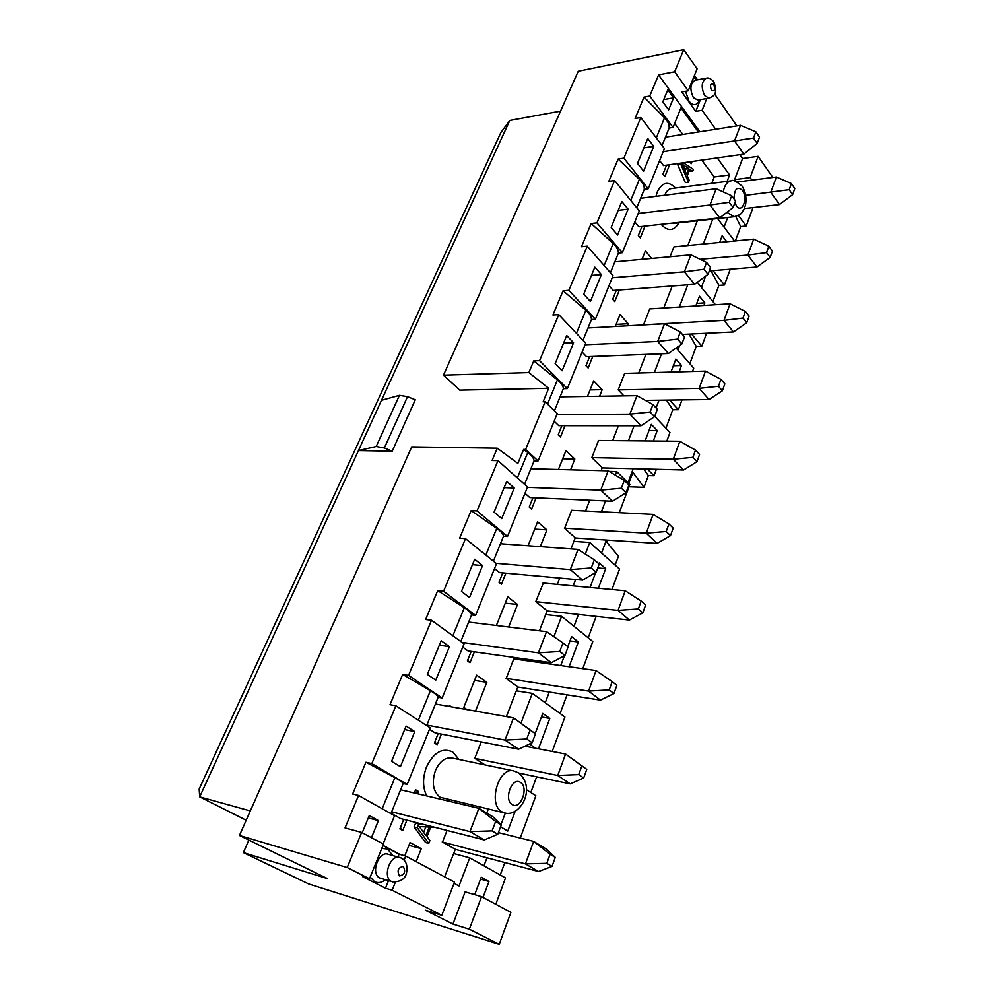 <?xml version="1.0" encoding="UTF-8"?>
<svg xmlns="http://www.w3.org/2000/svg" width="994" height="994" viewBox="0 0 994 994"><rect width="100%" height="100%" fill="white"/><g stroke="black" fill="none" stroke-linecap="round" stroke-linejoin="round"><path stroke-width="1.49" d="M392.232 451.177L358.449 450.568L376.204 446.53L384.355 447.996L392.232 451.177L415.281 399.787L407.528 396.656L399.426 395.351L381.497 400.296L199.682 796.865L199.173 789.025L500.877 132.5L509.798 120.436L560.541 111.142M674.665 71.779L683.748 49.7L578.222 71.27L443.486 375.173L528.858 372.576L533.741 360.897L539.58 360.685L558.765 314.613L552.937 314.986L563.064 290.782L568.879 290.323L587.268 246.164L581.465 246.76L591.169 223.551L596.959 222.88L614.603 180.523L608.825 181.33L618.144 159.052L623.897 158.183L640.832 117.516L635.091 118.497L644.037 97.101L649.765 96.058L658.587 74.885L674.665 71.779L688.233 90.814L697.117 68.872L683.748 49.7M623.897 158.183L648.187 188.823L664.452 148.628L640.832 117.516M653.754 146.342L643.615 171.179L637.514 163.414L647.753 138.514L653.754 146.342L643.913 147.87M596.959 222.88L622.343 252.712L639.266 210.89L614.603 180.523M628.109 209.162L617.547 235.006L611.173 227.44L621.834 201.521L628.109 209.162L618.206 210.355M568.879 290.323L595.418 319.248L613.037 275.698L587.268 246.164M601.395 274.568L590.399 301.493L583.739 294.162L594.847 267.137L601.395 274.568L591.442 275.413M539.58 360.685L567.35 388.604L585.727 343.191L558.765 314.613M573.563 342.731L562.095 370.799L555.124 363.717L566.717 335.537L573.563 342.731L563.561 343.191M673.559 97.859L667.757 89.882L662.824 101.897L668.664 109.837L673.559 97.859L663.756 99.611M674.665 123.418L682.816 134.451M701.789 160.133L714.226 176.969L729.584 174.932L717.233 157.934M698.372 131.991L680.915 107.973L673.037 127.418L649.765 96.058M649.007 430.526L657.233 430.551L651.331 424.363L645.106 440.914M673.348 365.742L681.511 365.481L675.858 359.058L670.962 372.079M696.757 303.394L704.883 302.859L699.453 296.224L695.788 305.978M726.788 241.753L722.178 235.727L719.656 242.449M697.341 220.805L687.823 245.543M703.292 244.039L712.773 219.115M672.242 285.974L663.756 308.028M679.312 307.034L687.773 284.806M645.901 354.386L638.732 372.998M654.387 372.551L661.532 353.789M618.417 425.743L612.689 440.591M628.432 440.752L634.135 425.755M714.226 176.969L711.779 183.343M727.136 181.355L729.584 174.932M685.052 170.844L685.761 169.042L683.698 167.675M562.679 458.793L574.83 459.054L565.946 450.593L558.429 469.479M599.581 396.271L602.178 389.673L590.076 389.909M602.178 389.673L593.666 380.876L587.466 396.457M627.351 325.796L628.183 323.709L616.131 324.379M628.183 323.709L620.032 314.589L615.311 326.467M651.654 258.44L645.367 250.886L642.012 259.335M678.318 163.488L677.784 164.83L680.878 164.395L681.412 163.041M683.338 162.767L693.464 169.402L692.706 171.316L689.016 171.328M692.706 171.316L689.786 169.378L687.264 175.776L689.19 180.262L688.432 182.188L685.351 182.598L677.784 164.83M688.432 182.188L680.878 164.395M688.854 168.62L686.581 174.385L682.207 164.196L688.854 168.62L685.761 169.042M561.908 425.668L558.193 434.9L560.454 437.074L565.027 425.668M589.678 356.56L585.988 365.717L588.162 367.979L592.784 356.436M616.33 290.211L612.689 299.293L614.764 301.629L619.424 289.975M641.95 226.458L638.334 235.466L640.322 237.864L645.031 226.123M666.576 165.153L662.998 174.087L664.899 176.547L669.645 164.718M689.824 161.848L691.228 163.724L692.097 161.525M443.486 375.173L459.75 390.133L548.676 388.294L528.858 372.576M548.676 388.294L543.146 401.787L545.147 401.762L557.249 413.566L538.089 460.93L534.101 460.843L524.559 484.339M547.545 404.086L557.435 379.882L533.741 360.897M557.435 379.882C561.324 383.063 563.312 385.995 563.387 388.679L567.35 388.604M609.086 471.38L616.702 471.578L629.885 484.438L619.274 512.693M554.416 410.795L563.387 388.679M706.796 98.543L702.124 110.284L715.668 129.257M736.877 125.903L714.574 93.921M742.58 158.543L734.603 179.628L750.172 177.615L758.111 156.356L742.58 158.543L739.859 154.704M688.233 90.814L681.809 91.982L695.738 111.365L700.41 99.661M697.515 79.818L694.446 75.457M695.738 111.365L702.124 110.284M658.587 74.885L699.851 131.755M618.144 159.052L639.378 179.367C642.857 182.797 644.485 186.114 644.286 189.332L648.187 188.823M636.769 207.833L644.286 189.332M591.169 223.551L613.174 243.48C616.777 246.835 618.529 250.041 618.405 253.097L622.343 252.712M610.44 272.716L618.405 253.097M563.064 290.782L585.888 310.265C589.628 313.532 591.492 316.614 591.467 319.484L595.418 319.248M583.006 340.308L591.467 319.484M675.522 188.028C668.366 180.722 662.277 182.039 657.27 191.954L655.941 196.352M664.737 195.246L664.824 195.023C666.489 191.047 668.788 188.872 671.733 188.525L730.714 180.896M661.196 224.333L661.507 224.731C668.13 231.701 673.957 231.068 679.001 222.83M675.199 223.252L672.677 223.066M644.037 97.101L664.539 117.777C667.906 121.256 669.447 124.685 669.148 128.052L673.037 127.418M662.066 145.497L669.148 128.052M713.058 270.616L724.44 284.98L718.898 285.39L712.897 301.542M730.267 269.2L724.44 284.98M717.556 218.581L734.578 240.995M691.489 333.996L701.851 346.161L696.26 346.397L689.861 363.68M706.61 333.251L701.851 346.161M697.266 282.296L715.481 304.723M704.883 302.859L703.914 305.469M669.546 400.06L678.393 409.702L672.776 409.739L665.918 428.228M676.181 348.012L693.737 368.128L692.507 371.47M682.008 399.899L678.393 409.702M681.511 365.481L679.138 371.855M647.392 469.056L654.015 475.716L648.361 475.554L644 487.333L628.991 486.799M654.698 416.324L669.968 432.514L666.788 441.125M656.388 469.28L654.015 475.716M657.233 430.551L653.331 440.988M738.38 215.462L746.208 226.011L740.704 226.582L735.386 240.921M753.005 207.597L746.208 226.011M734.603 179.628L735.858 181.355M643.578 468.957L648.361 475.554M628.804 483.382L632.942 472.386L644 487.333M750.172 177.615L751.973 180.138M758.111 156.356L772.823 177.454M711.021 270.79L718.898 285.39M688.991 334.121L696.26 346.397M666.477 400.097L672.776 409.739M735.709 216.493L740.704 226.582M545.147 401.762L525.615 449.45L538.089 460.93M616.702 471.578L615.361 475.12M605.545 500.926L601.407 511.786M589.728 500.231L585.578 510.991M574.83 459.054L570.593 469.814M607.483 540.115L606.738 542.128L618.442 556.242L615.149 565.126M381.497 400.296L509.798 120.436M246.177 820.224L199.682 796.865L250.302 810.918M499.236 944.3L469.354 929.204L452.941 924.072L465.13 891.854L481.531 896.625L510.891 912.355L499.236 944.3L308.6 883.914L243.368 852.604L327.411 878.572L239.43 835.457L411.69 446.902L497.248 448.195L517.862 463.403L523.602 449.412L525.615 449.45M497.248 448.195L492.105 460.495L497.969 460.632L527.541 486.998L507.524 536.462L503.523 536.188L493.384 561.163M497.969 460.632L477.021 510.916L471.144 510.605L459.613 538.201L465.49 538.624L496.503 563.685L475.592 615.398L471.578 614.913L460.794 641.49M465.49 538.624L443.572 591.256L437.695 590.635L425.618 619.51L431.508 620.256L464.061 643.864L442.168 697.962L438.155 697.266L426.674 725.558M431.508 620.256L408.546 675.386L402.657 674.429L389.996 704.696L395.898 705.777L430.116 727.77L407.18 784.44L403.166 783.496L390.928 813.639M395.898 705.777L371.818 763.591L365.929 762.261L352.646 794.02L358.548 795.473L394.543 815.676L383.112 843.918M534.101 460.843C533.902 458.383 531.79 455.6 527.752 452.518L517.365 477.928M523.602 449.412L527.752 452.518M358.548 795.473L345.03 827.915L361.642 832.425L347.204 867.526L239.43 835.457M452.941 924.072L425.333 910.193L441.808 915.3L392.158 890.226L385.486 888.201L362.822 876.783L369.495 878.783L347.204 867.526M243.368 852.604L248.873 840.079M570.991 548.887L573.873 541.382L589.74 542.463L619.548 569.053L611.993 589.517M596.139 616.379L588.199 637.8M539.444 630.792L545.706 614.54L561.622 616.33L592.797 641.515L582.77 668.676M567.04 694.843L560.107 713.53M506.393 716.599L516.321 690.805L532.312 693.365L564.927 717.022L552.217 751.439M536.636 776.811L530.808 792.516M520.235 838.054L535.853 795.759L526.472 789.721M504.84 862.543L500.231 874.969M444.653 876.882L453.649 853.523L469.727 857.847L505.511 877.926L495.795 904.267M361.642 832.425L383.51 844.13L369.495 878.783M507.524 536.462L477.021 510.916M501.734 518.619L514.221 488.017L506.716 481.394L494.068 512.134L501.734 518.619M503.523 536.188C503.212 533.964 500.951 531.355 496.739 528.386L471.144 510.605M475.592 615.398L443.572 591.256M469.491 597.568L482.562 565.561L474.685 559.274L461.464 591.418L469.491 597.568M471.578 614.913C471.131 612.95 468.721 610.54 464.335 607.694L437.695 590.635M442.168 697.962L408.546 675.386M435.757 680.157L449.437 646.659L441.162 640.745L427.321 674.404L435.757 680.157M438.155 697.266C437.559 695.589 434.987 693.402 430.414 690.693L402.657 674.429M407.18 784.44L371.818 763.591M400.433 766.672L414.759 731.584L406.074 726.08L391.561 761.354L400.433 766.672M403.166 783.496C402.408 782.141 399.65 780.178 394.891 777.631L365.929 762.261M469.727 857.847L459.017 885.977L454.034 883.318M400.01 854.442L383.013 845.36M475.853 894.973L474.784 894.401L481.233 877.217L488.961 881.467L483.009 897.42M362.201 832.724L369.271 815.552L378.416 820.584L371.445 837.669M382.938 845.559L399.079 854.181L405.738 856.045L454.482 882.138L441.808 915.3M481.531 896.625L469.354 929.204M392.158 890.226L395.301 882.299M404.123 860.121L405.738 856.045M399.079 854.181L397.96 856.99M388.48 880.696L385.486 888.201M406.881 820.162L402.732 830.512L400.433 827.505M414.386 792.79L418.399 791.41L417.468 793.746M441.386 734.094L437.124 744.705L434.8 741.996M474.362 651.84L470 662.7L467.64 660.252M505.896 573.178L501.461 584.236L499.075 582.037M536.089 497.857L531.579 509.102L529.218 507.015L532.958 497.708M589.74 542.463L585.329 554.056M575.638 579.502L573.227 585.851M590.076 587.442L595.692 572.494M598.935 563.859L599.27 562.964L605.706 568.643L598.388 588.237M561.622 616.33L553.882 636.694M544.352 661.718L543.817 663.147M560.74 665.545L564.43 655.717M567.81 646.721L571.6 636.607L578.334 641.975L569.09 666.738M532.312 693.365L521.005 723.073M535.555 748.221L530.883 745.028L531.666 742.94M535.194 733.56L542.761 713.394L549.806 718.426L538.475 748.78M488.29 809.079L486.762 813.067M500.988 824.622L505.325 813.08M500.591 826.759L507.772 831.059L515.14 811.303M504.157 487.632L514.221 488.017M472.461 564.679L482.562 565.561M439.323 645.243L449.437 646.659M404.633 729.584L414.759 731.584M480.524 879.106L488.961 881.467M368.277 817.938L378.416 820.584M557.323 584.348L559.746 578.061M527.851 660.886L528.398 659.457M471.728 806.606L472.237 805.289M404.794 855.772L410.05 842.552L421.27 848.69L408.944 845.347M421.27 848.69L416.163 861.624M426.712 795.946C422.599 787.422 422.512 777.805 426.451 767.07C433.682 752.296 442.442 747.277 452.755 751.998L458.967 759.441M449.76 799.984L448.344 801.065M513.861 770.946L452.108 758.012C445.213 757.13 439.634 761.342 435.397 770.648C431.52 782.763 433.086 791.634 440.093 797.25L504.405 812.881C519.874 817.913 537.058 787.795 518.421 772.835L513.861 770.946C498.826 766.212 487.507 804.295 501.883 811.812L504.405 812.881M422.375 824.125L418.785 823.976L417.281 827.754L428.787 843.372L425.594 842.527L414.076 826.921L415.579 823.156L419.17 823.305M417.281 827.754L414.076 826.921M428.787 843.372L429.893 840.551L426.96 836.637L430.663 827.256L435.074 827.368M415.579 823.156L418.785 823.976M474.548 680.393L486.824 682.344L475.492 711.12M467.043 709.617L463.8 707.43L476.635 675.125L486.824 682.344M505.263 603.159L517.514 604.489L508.642 627.003M496.379 625.499L507.785 596.822L517.514 604.489M534.71 529.119L546.911 529.889L540.314 546.65M528.087 545.756L537.617 521.8L546.911 529.889M597.754 567.984L605.706 568.643M569.984 640.919L578.334 641.975M541.419 716.972L549.806 718.426M425.929 835.482L429.259 827.033L419.269 826.561L425.929 835.482M425.792 826.871L423.618 832.376M591.952 457.749L602.265 467.727L601.121 470.634M602.463 467.913L683.599 469.976L696.98 461.688L699.577 454.457L695.502 450.108L692.893 457.352L673.273 459.253L683.599 469.976M453.649 853.523L455.314 849.286L442.492 842.092L447.039 830.425M485.01 764.895L474.908 758.422M481.183 741.884L474.772 758.335L557.733 775.482L570.221 783.868L583.689 777.991L586.771 769.381L581.85 765.952L578.732 774.599L557.733 775.482L565.574 754.024L581.85 765.952M516.321 690.805L517.849 686.916L506.17 678.492L513.749 659.022M545.706 614.54L547.16 610.813L535.89 601.755M543.271 583.192L535.766 601.656L618.057 610.391L629.388 620.07L642.832 612.863L645.653 604.986L641.18 601.047L638.347 608.949L618.057 610.391L625.226 590.771L641.18 601.047M573.873 541.382L575.277 537.804L564.604 528.373L571.575 510.469M679.846 441.249L598.537 440.454L591.84 457.65L673.273 459.253L679.846 441.249L695.502 450.108M618.318 390.021L623.897 395.885M705.479 371.11L624.642 373.396L618.206 389.909L699.167 388.368L709.045 399.551L722.377 390.791L724.862 383.858L720.973 379.323L718.463 386.268L699.167 388.368L705.479 371.11L720.973 379.323M730.068 303.791L649.741 308.923L643.553 324.802L724.017 320.366L733.46 331.946L746.742 322.764L749.128 316.117L745.401 311.42L743.003 318.08L724.017 320.366L730.068 303.791L745.401 311.42M753.688 239.144L768.859 246.214L766.56 252.613L747.873 255.06L753.688 239.144L673.895 246.897L670.055 256.75M402.732 830.512L399.861 828.921L403.713 819.354M414.299 793.001L415.604 789.758L418.399 791.41M391.089 813.241L400.532 818.547L484.289 839.955L469.951 831.605L391.661 811.825M437.124 744.705L434.403 742.978L438.217 733.473M449.089 706.436L449.437 705.554L451.338 706.833M429.495 729.285L435.049 732.851L518.632 749.215L505.014 740.07L426.873 725.073M470 662.7L467.404 660.836L471.206 651.393M462.744 647.131L468.025 650.946L551.372 662.7L538.425 652.834L462.086 642.435M501.461 584.236L498.976 582.26L502.753 572.892M494.54 568.556L499.584 572.606L582.621 580.123L570.308 569.612L496.006 563.287M524.981 493.31L529.802 497.572L612.478 501.237L600.761 490.141L527.404 487.346M659.631 160.556L663.507 165.6L743.847 154.145L734.529 140.937L663.234 151.66M634.818 221.886L638.856 226.806L719.718 217.885L709.977 205.025L638.223 213.474M608.999 285.676L613.223 290.447L694.595 284.284L684.406 271.797L612.192 277.786M582.136 352.062L586.547 356.684L668.39 353.516L657.717 341.451L585.093 344.756M554.155 421.22L558.765 425.668L641.043 425.767L629.861 414.163L556.864 414.548M575.476 537.99L657.071 543.42L670.49 535.642L673.199 528.1L668.925 523.95L666.204 531.504L646.262 533.182L657.071 543.42M547.371 610.987L629.388 620.07M518.073 687.078L600.463 700.136L613.932 693.563L616.876 685.326L612.18 681.635L609.21 689.898L588.572 691.079L600.463 700.136M455.55 849.423L538.562 871.514L552.018 866.408L555.261 857.375L550.067 854.256L546.812 863.326L525.441 863.885L538.562 871.514M645.367 400.371L709.045 399.551M682.431 334.431L733.46 331.946M700.124 259.31L747.873 255.06L756.919 267.013L770.139 257.446L772.425 251.06L768.859 246.214M709.294 270.927L756.919 267.013M737.374 182.001L776.401 177.007L770.797 192.314L779.47 204.578L792.628 194.662L794.827 188.525L791.41 183.555L789.199 189.705L745.736 195.333M744.369 208.578L779.47 204.578M498.392 832.612L533.654 841.396L525.441 863.885L442.218 841.943M555.261 857.375L546.613 849.224L533.654 841.396L550.067 854.256M518.769 773.059L570.221 783.868M524.956 746.171L565.574 754.024L586.771 769.381M513.513 658.848L596.065 670.565L588.572 691.079L505.934 678.318M543.035 583.006L625.226 590.771M571.351 510.27L653.12 514.407L646.262 533.182L564.381 528.174M588.026 327.97L664.501 323.758L657.717 341.451L677.635 339.091L681.872 343.986L668.39 353.516M560.057 396.879L636.943 395.687L629.861 414.163L650.126 412.013L654.549 416.71L641.043 425.767M614.864 261.82L690.892 254.837L684.406 271.797L703.988 269.262L708.026 274.307L694.595 284.284M640.645 198.291L716.214 188.748L709.977 205.025L729.248 202.304L733.112 207.51L719.718 217.885M665.433 137.197L740.505 125.331L734.529 140.937L753.489 138.079L757.179 143.409L743.847 154.145M692.893 457.352L696.98 461.688M718.463 386.268L722.377 390.791M743.003 318.08L746.742 322.764M766.56 252.613L770.139 257.446M789.199 189.705L792.628 194.662M776.401 177.007L791.41 183.555M530.895 468.746L608.154 470.821L600.761 490.141L621.362 488.228L626.021 492.713L612.478 501.237M500.454 543.743L578.048 549.409L570.308 569.612L591.281 567.959L596.164 572.221L582.621 580.123M468.671 622.082L546.538 631.662L538.425 652.834L559.771 651.468L564.915 655.456L551.372 662.7M435.422 704L513.513 717.867L505.014 740.07L526.745 739.002L532.15 742.704L518.632 749.215M530.113 730.056L513.513 717.867L535.493 733.796L530.113 730.056L526.745 739.002M400.619 789.758L478.872 808.308L469.951 831.605L492.067 830.885L497.77 834.264L484.289 839.955M495.621 821.491L478.872 808.308L493.024 816.857L501.287 824.908L495.621 821.491L492.067 830.885M546.812 863.326L552.018 866.408M578.732 774.599L583.689 777.991M609.21 689.898L613.932 693.563M596.065 670.565L612.18 681.635M638.347 608.949L642.832 612.863M666.204 531.504L670.49 535.642M653.12 514.407L668.925 523.95M664.501 323.758L680.318 331.971L677.635 339.091M681.872 343.986L684.531 336.879L680.318 331.971M636.943 395.687L652.934 404.583L650.126 412.013M654.549 416.71L657.345 409.304L652.934 404.583M690.892 254.837L706.56 262.428L703.988 269.262M708.026 274.307L710.586 267.498L706.56 262.428M716.214 188.748L731.721 195.768L729.248 202.304M733.112 207.51L735.56 200.987L731.721 195.768M740.505 125.331L755.862 131.792L753.489 138.079M757.179 143.409L759.528 137.147L755.862 131.792M608.154 470.821L624.294 480.45L621.362 488.228M626.021 492.713L628.929 484.96L624.294 480.45M578.048 549.409L594.35 559.821L591.281 567.959M596.164 572.221L599.208 564.107L594.35 559.821M546.538 631.662L562.989 642.932L559.771 651.468M564.915 655.456L568.096 646.957L562.989 642.932M535.493 733.796L532.15 742.704M501.287 824.908L497.77 834.264M699.863 99.76C696.993 105.724 693.377 106.209 689.028 101.214L685.525 91.299M693.725 77.234L696.993 79.918M697.875 100.108L693.427 97.66C689.612 89.336 690.159 83.546 695.079 80.278L706.374 78.178C701.466 81.446 700.919 87.273 704.721 95.66L708.946 98.157C713.207 96.244 718.513 94.753 713.804 81.694M713.767 84.304C715.369 89.733 714.574 91.734 711.381 90.292C709.778 84.838 710.573 82.85 713.767 84.304M630.768 200.428L639.378 179.367M604.166 265.522L613.174 243.48M576.445 333.35L585.888 310.265M674.74 223.302L734.057 216.767L726.962 212.269M723.234 191.929C724.564 185.182 727.21 181.48 731.174 180.833C732.603 179.454 736.194 181.169 741.971 185.99M734.044 198.912C734.392 188.972 737.15 186.077 742.332 190.227C748.308 197.868 742.245 214.219 736.467 205.882L734.889 202.776M656.313 137.905L664.539 117.777M628.022 482.624L633.253 468.696M701.429 287.415L705.703 276.034M677.896 349.975L679.536 345.639M683.35 335.5L683.773 334.369M656.09 407.962L659.022 400.197M724.079 227.166L727.72 217.462M399.426 395.351L376.204 446.53M407.528 396.656L384.355 447.996M606.427 540.053L601.556 552.999M496.739 528.386L485.842 555.062M464.335 607.694L452.866 635.75M430.414 690.693L418.35 720.215M394.891 777.631L382.181 808.731M392.692 855.511L387.722 849.1L381.795 848.367M370.19 877.056L374.576 881.715C378.055 883.318 381.671 882.672 385.423 879.789M578.458 614.429L573.985 626.319M549.284 692.023L545.246 702.758M486.961 857.785L483.941 865.824M400.955 857.959L388.095 854.219C378.466 850.653 370.29 873.9 379.795 878.013L391.561 881.516C382.069 877.391 390.244 853.958 399.861 857.524L401.613 858.22M399.489 875.913C396.817 870.707 398.072 867.551 403.241 866.457C405.9 871.651 404.657 874.795 399.489 875.913M520.471 782.427C529.131 787.335 520.583 810.359 512.196 804.544C503.349 799.673 512.171 776.339 520.471 782.427M697.676 100.145L708.946 98.157M713.617 81.433C710.797 78.551 708.387 77.47 706.374 78.178M734.057 216.767C743.388 213.996 741.586 212.231 744.108 209.15L745.587 204.689C746.705 197.968 745.587 191.867 742.257 186.387M401.738 858.294C406.248 860.941 407.838 865.811 406.521 872.906C405.328 878.87 400.657 881.864 392.493 881.902"/></g></svg>
